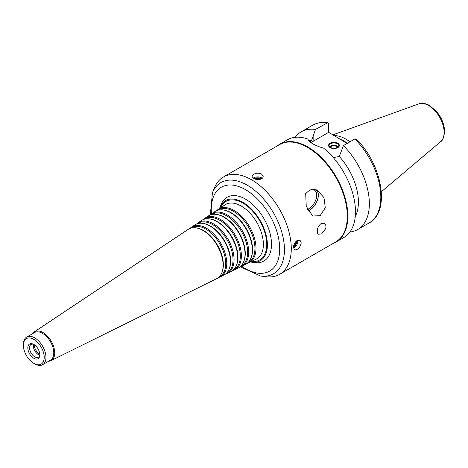 <?xml version="1.0" encoding="UTF-8"?>
<svg xmlns="http://www.w3.org/2000/svg" width="468" height="468" viewBox="0 0 468 468"><rect width="100%" height="100%" fill="white"/><g stroke="black" fill="none" stroke-linecap="round" stroke-linejoin="round"><path stroke-width="0.7" d="M321.563 234L318.339 234.175L317.69 233.351C316.66 229.718 317.807 226.424 321.142 223.482L324.657 223.534C325.95 224.675 326.266 226.43 325.599 228.782L321.563 234M308.125 210.863A12.267 7.084 120 0 0 317.193 200.772A12.267 7.084 120 0 0 316.286 189.809M314.753 189.183A12.145 7.014 120 0 0 313.665 189.025L317.24 190.312L323.979 197.607L325.289 207.698L320.194 215.666L312.7 216.023L306.253 206.306L305.686 193.635A12.145 7.014 120 0 0 305.452 193.916M307.4 209.371A11.039 6.377 120 0 0 308.898 208.675A11.039 6.377 120 0 0 316.111 198.947A11.039 6.377 120 0 0 314.414 190.102A11.039 6.377 120 0 0 309.038 190.564M308.084 210.775A12.145 7.014 120 0 0 309.676 210.027A12.145 7.014 120 0 0 317.684 199.076A12.145 7.014 120 0 0 315.467 189.446M305.686 193.635L309.172 190.488L313.665 189.025M329.443 146.923A4.908 2.831 180 0 1 337.434 146.022A4.908 2.831 180 0 1 338.487 146.923M330.379 147.748A3.633 2.094 180 0 1 332.321 145.554A3.633 2.094 180 0 1 336.533 145.94A3.633 2.094 180 0 1 337.557 147.748M331.449 148.175A2.831 1.638 180 0 1 331.133 147.42A2.831 1.638 180 0 1 332.883 145.911A2.831 1.638 180 0 1 335.971 146.268A2.831 1.638 180 0 1 336.796 147.42A2.831 1.638 180 0 1 336.48 148.175M330.332 147.724A4.908 2.831 180 0 1 329.057 145.817A4.908 2.831 180 0 1 332.087 143.202A4.908 2.831 180 0 1 337.434 143.816A4.908 2.831 180 0 1 338.873 145.817A4.908 2.831 180 0 1 337.603 147.724M337.785 143.214A5.4 3.118 180 0 1 337.785 147.625A5.4 3.118 180 0 1 330.151 147.625A5.4 3.118 180 0 1 330.151 143.214A5.4 3.118 180 0 1 337.785 143.214M293.454 247.402A7.359 4.247 120 0 0 297.443 240.324M293.477 246.782A5.236 3.024 120 0 0 296.893 240.64M293.494 247.976A5.522 3.188 120 0 0 297.964 240.932A5.522 3.188 120 0 0 297.9 240.137M297.162 240.47L300.023 240.254L301.263 242.833C300.076 247.747 297.818 250.076 294.501 249.813L293.454 247.344C293.623 244.436 294.858 242.143 297.162 240.47M293.617 245.875A4.247 2.451 120 0 0 296.191 241.195M261.799 178.577A7.359 4.247 0 0 0 253.674 178.495M261.249 178.899A5.236 3.024 0 0 0 254.223 178.782M262.185 178.279A5.522 3.188 0 0 0 261.53 177.822A5.522 3.188 0 0 0 253.194 178.179M253.72 174.242C256.324 172.932 258.927 172.856 261.53 174.02L263.145 176.383C263.484 180.87 251.766 180.116 252.106 176.383L253.72 174.242M260.413 179.226A4.247 2.451 0 0 0 255.072 179.115M333.409 243.278A56.435 32.584 -120 0 0 336.159 241.974A56.435 32.584 -120 0 0 347.847 216.14A56.435 32.584 -120 0 0 323.212 159.348A56.435 32.584 -120 0 0 279.724 144.226A56.435 32.584 -120 0 0 277.22 145.957M336.159 241.974L343.793 237.569A56.435 32.584 -120 0 0 355.481 211.735A56.435 32.584 -120 0 0 323.446 148.063C314.97 145.712 309.722 142.681 307.704 138.973A56.435 32.584 -120 0 0 287.358 139.821L279.724 144.226M355.259 216.456A46.619 26.916 -120 0 0 339.318 156.464L333.286 157.628M349.865 232.058A56.435 32.584 -120 0 0 357.669 229.554A56.435 32.584 -120 0 0 343.424 145.577L339.318 156.464M354.873 138.967A56.435 32.584 -120 0 1 369.123 222.944C390.762 211.776 382.18 164.192 356.242 139.008L354.873 138.967L343.424 145.577M309.863 141.716L311.583 140.453L315.49 129.449L327.811 122.628L328.676 123.985L328.676 132.345L313.145 141.313A19.75 11.402 0 0 0 311.097 142.699M328.676 132.345L347.162 143.419M349.97 141.798A38.949 22.487 -120 0 0 333.462 135.509M347.467 143.243A37.785 21.815 -120 0 0 339.259 138.861M315.49 129.449A56.435 32.584 -120 0 0 301.24 131.806A56.435 32.584 -120 0 0 295.162 137.311M311.583 140.453A46.619 26.916 -120 0 0 308.699 140.535M240.365 266.807L260.5 275.985L265.73 276.699A56.189 32.438 -120 0 0 279.648 274.318L335.661 241.974A56.189 32.438 -120 0 0 347.303 216.257A56.189 32.438 -120 0 0 322.774 159.705A56.189 32.438 -120 0 0 279.472 144.653L223.458 176.992A56.189 32.438 -120 0 0 214.438 187.855L212.437 192.746L210.325 214.771M279.648 274.318A56.189 32.438 -120 0 0 291.283 248.596A56.189 32.438 -120 0 0 266.76 192.05A56.189 32.438 -120 0 0 223.458 176.992M250.427 261.963A34.679 20.025 -120 0 0 251.626 262.168L254.767 262.595A36.802 21.247 -120 0 0 271.504 244.185A36.802 21.247 -120 0 0 250.204 202.334A36.802 21.247 -120 0 0 221.171 204.405L219.972 207.336A34.679 20.025 -120 0 0 219.545 208.476M251.626 262.168A34.679 20.025 -120 0 0 267.398 244.822A34.679 20.025 -120 0 0 247.326 205.388A34.679 20.025 -120 0 0 219.972 207.336M247.127 263.379A30.8 17.784 -120 0 0 249.023 262.659A30.8 17.784 -120 0 0 255.984 248.245A30.8 17.784 -120 0 0 242.161 216.859A30.8 17.784 -120 0 0 218.24 209.348A30.8 17.784 -120 0 0 216.672 210.629M248.022 262.606L248.099 262.566A30.262 17.474 -120 0 0 254.937 248.409A30.262 17.474 -120 0 0 241.359 217.573A30.262 17.474 -120 0 0 217.86 210.19L217.784 210.237M239.938 266.93A30.285 17.486 -120 0 0 241.833 266.216L245.431 264.438A30.543 17.632 -120 0 0 250.906 258.225L251.164 257.599A30.092 17.374 -120 0 0 252.562 249.643A30.092 17.374 -120 0 0 223.692 210.021L223.025 209.927A30.543 17.632 -120 0 0 214.906 211.571L211.571 213.794A30.285 17.486 -120 0 0 210.003 215.075M250.906 258.225A30.543 17.632 -120 0 0 252.328 250.146A30.543 17.632 -120 0 0 223.025 209.927M241.833 266.216A30.285 17.486 -120 0 0 248.678 252.041A30.285 17.486 -120 0 0 235.088 221.183A30.285 17.486 -120 0 0 211.571 213.794M240.809 266.175L240.915 266.122A29.747 17.176 -120 0 0 247.636 252.205A29.747 17.176 -120 0 0 234.287 221.891A29.747 17.176 -120 0 0 211.185 214.636L211.091 214.701M232.748 270.481A29.771 17.187 -120 0 0 234.649 269.773L238.241 267.994A30.028 17.339 -120 0 0 243.629 261.887L243.881 261.261A29.578 17.076 -120 0 0 245.261 253.44A29.578 17.076 -120 0 0 216.883 214.496L216.216 214.402A30.028 17.339 -120 0 0 208.231 216.017L204.896 218.24A29.771 17.187 -120 0 0 203.328 219.527M243.629 261.887A30.028 17.339 -120 0 0 245.027 253.943A30.028 17.339 -120 0 0 216.216 214.402M234.649 269.773A29.771 17.187 -120 0 0 241.377 255.838A29.771 17.187 -120 0 0 228.015 225.5A29.771 17.187 -120 0 0 204.896 218.24M233.596 269.743L233.725 269.679A29.232 16.877 -120 0 0 240.33 256.002A29.232 16.877 -120 0 0 227.214 226.214A29.232 16.877 -120 0 0 204.516 219.082L204.393 219.164M225.558 274.037A29.256 16.895 -120 0 0 227.46 273.33L231.052 271.551A29.513 17.041 -120 0 0 236.352 265.543L236.603 264.923A29.063 16.778 -120 0 0 237.955 257.236A29.063 16.778 -120 0 0 210.073 218.965L209.407 218.878A29.513 17.041 -120 0 0 201.556 220.463L198.221 222.686A29.256 16.895 -120 0 0 196.659 223.979M236.352 265.543A29.513 17.041 -120 0 0 237.721 257.739A29.513 17.041 -120 0 0 209.407 218.878M227.46 273.33A29.256 16.895 -120 0 0 234.07 259.635A29.256 16.895 -120 0 0 220.943 229.823A29.256 16.895 -120 0 0 198.221 222.686M226.383 273.312L226.535 273.236A28.718 16.579 -120 0 0 233.029 259.798A28.718 16.579 -120 0 0 220.141 230.537A28.718 16.579 -120 0 0 197.841 223.529L197.695 223.622M218.369 277.588A28.741 16.596 -120 0 0 220.27 276.88L223.868 275.102A28.998 16.743 -120 0 0 229.068 269.205L229.326 268.585A28.548 16.485 -120 0 0 230.654 261.033A28.548 16.485 -120 0 0 203.264 223.441L202.597 223.353A28.998 16.743 -120 0 0 194.887 224.909L191.547 227.132A28.741 16.596 -120 0 0 189.985 228.425M229.068 269.205A28.998 16.743 -120 0 0 230.42 261.536A28.998 16.743 -120 0 0 202.597 223.353M220.27 276.88A28.741 16.596 -120 0 0 226.769 263.431A28.741 16.596 -120 0 0 213.87 234.14A28.741 16.596 -120 0 0 191.547 227.132M219.17 276.88L219.352 276.793A28.203 16.281 -120 0 0 225.722 263.595A28.203 16.281 -120 0 0 213.069 234.854A28.203 16.281 -120 0 0 191.166 227.974L191.002 228.086M48.59 361.255A16.626 9.6 -120 0 0 50.965 360.652L216.678 278.659A28.484 16.444 -120 0 0 221.791 272.867L222.043 272.247A28.033 16.187 -120 0 0 223.347 264.829A28.033 16.187 -120 0 0 196.449 227.916L195.788 227.822A28.484 16.444 -120 0 0 188.212 229.355L34.351 331.87A16.626 9.6 -120 0 0 32.637 333.625M221.791 272.867A28.484 16.444 -120 0 0 223.113 265.333A28.484 16.444 -120 0 0 195.788 227.822M50.965 360.652A16.626 9.6 -120 0 0 54.721 352.872A16.626 9.6 -120 0 0 47.262 335.925A16.626 9.6 -120 0 0 34.351 331.87M33.807 363.39L34.679 363.888A15.947 9.208 -120 0 0 42.652 364.677L50.462 360.173A15.947 9.208 -120 0 0 53.761 352.872A15.947 9.208 -120 0 0 46.8 336.82A15.947 9.208 -120 0 0 34.509 332.549L26.705 337.054A15.947 9.208 -120 0 0 23.4 344.354L23.4 345.361A14.724 8.5 -120 0 0 33.807 363.39A14.724 8.5 -120 0 0 44.22 357.376A14.724 8.5 -120 0 0 33.807 339.347A14.724 8.5 -120 0 0 23.4 345.361M42.652 364.677A15.947 9.208 -120 0 0 45.958 357.376A15.947 9.208 -120 0 0 38.996 341.33A15.947 9.208 -120 0 0 26.705 337.054M39.798 354.826A8.465 4.885 -120 0 0 39.213 351.509A8.465 4.885 -120 0 0 36.387 346.618A8.465 4.885 -120 0 0 28.086 346.039A8.465 4.885 -120 0 0 32.924 357.692A8.465 4.885 -120 0 0 39.798 354.826M36.387 346.618C32.35 342.974 32.971 344.512 32.561 344.103A7.359 4.247 -120 0 0 31.075 344.448A7.359 4.247 -120 0 0 31.075 352.948A7.359 4.247 -120 0 0 38.44 357.195A7.359 4.247 -120 0 0 39.476 356.084L39.757 354.522L39.213 351.509M33.433 344.331A7.359 4.247 -120 0 0 33.421 344.384A7.359 4.247 -120 0 0 39.663 355.194A7.359 4.247 -120 0 0 39.716 355.212M34.334 344.811A7.359 4.247 -120 0 0 39.751 354.194M313.145 141.313L313.145 135.843M444.114 132.397A21.938 12.665 -120 0 0 435.269 111.115A21.938 12.665 -120 0 0 418.819 103.884C422.212 102.79 425.786 103.334 429.548 105.511L436.638 111.6C441.728 117.86 444.378 124.511 444.6 131.549C443.921 137.481 442.599 140.862 440.64 141.681A21.938 12.665 -120 0 0 444.114 132.397M326.939 122.838A56.435 32.584 -120 0 0 312.688 125.196C317.134 122.68 322.177 121.826 327.811 122.628M260.5 275.985A52.65 30.397 -120 0 0 284.445 249.655A52.65 30.397 -120 0 0 253.972 189.786A52.65 30.397 -120 0 0 212.437 192.746M241.722 266.269A48.397 27.94 -120 0 0 279.7 248.917A48.397 27.94 -120 0 0 243.6 188.616A48.397 27.94 -120 0 0 211.466 213.864M251.62 261.372A33.772 19.498 -120 0 0 266.76 244.454A33.772 19.498 -120 0 0 247.326 206.142A33.772 19.498 -120 0 0 220.656 207.739M249.023 262.659L256.306 259.056A31.321 18.082 -120 0 0 263.385 244.401A31.321 18.082 -120 0 0 249.327 212.484A31.321 18.082 -120 0 0 225.003 204.844L218.24 209.348M369.123 222.944L357.669 229.554M418.819 103.884L332.707 134.924M440.64 141.681L381.361 191.745M312.688 125.196L301.24 131.806"/></g></svg>
